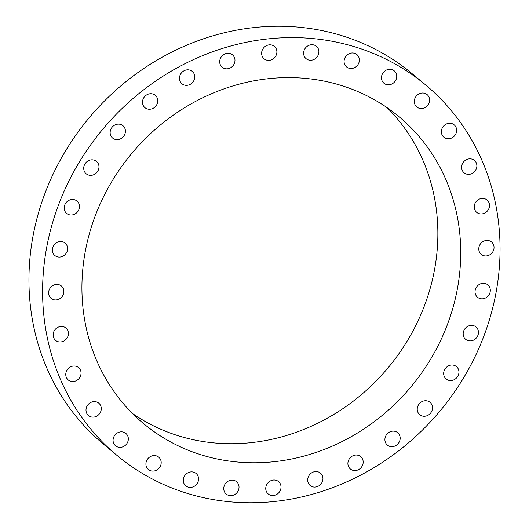 <?xml version="1.0" encoding="UTF-8"?>
<svg xmlns="http://www.w3.org/2000/svg" width="529" height="529" viewBox="0 0 529 529"><rect width="100%" height="100%" fill="white"/><g stroke="black" fill="none" stroke-linecap="round" stroke-linejoin="round"><path stroke-width="0.79" d="M190.037 472.033A8.054 7.34 129.8 0 0 183.656 477.932A8.054 7.34 129.8 0 0 185.772 485.82A8.054 7.34 129.8 0 0 191.815 487.235A8.054 7.34 129.8 0 0 198.196 481.337A8.054 7.34 129.8 0 0 196.08 473.448A8.054 7.34 129.8 0 0 190.037 472.033M498.497 222.154A241.092 219.733 129.8 0 0 425.706 85.004A241.092 219.733 129.8 0 0 167.038 73.703A241.092 219.733 129.8 0 0 44.152 318.227A241.092 219.733 129.8 0 0 116.942 455.37A241.092 219.733 129.8 0 0 375.61 466.671A241.092 219.733 129.8 0 0 498.497 222.154M83.212 309.968A199.645 181.956 129.8 0 0 143.485 423.531A199.645 181.956 129.8 0 0 357.677 432.894A199.645 181.956 129.8 0 0 459.436 230.413A199.645 181.956 129.8 0 0 399.164 116.843A199.645 181.956 129.8 0 0 184.971 107.486A199.645 181.956 129.8 0 0 83.212 309.968M229.037 480.749A8.054 7.34 129.8 0 0 226.233 494.073A8.054 7.34 129.8 0 0 233.745 495.032A8.054 7.34 129.8 0 0 236.549 481.701A8.054 7.34 129.8 0 0 229.037 480.749M269.664 481.37A8.054 7.34 129.8 0 0 268.236 493.967A8.054 7.34 129.8 0 0 277.117 494.185A8.054 7.34 129.8 0 0 278.545 481.595A8.054 7.34 129.8 0 0 269.664 481.37M310.351 473.878A8.054 7.34 129.8 0 0 310.153 485.496A8.054 7.34 129.8 0 0 320.27 484.736A8.054 7.34 129.8 0 0 320.468 473.124A8.054 7.34 129.8 0 0 310.351 473.878M349.543 458.557A8.054 7.34 129.8 0 0 350.383 468.985A8.054 7.34 129.8 0 0 361.538 467.041A8.054 7.34 129.8 0 0 360.699 456.613A8.054 7.34 129.8 0 0 349.543 458.557M385.727 436.002A8.054 7.34 129.8 0 0 387.373 445.074A8.054 7.34 129.8 0 0 399.335 441.781A8.054 7.34 129.8 0 0 397.689 432.702A8.054 7.34 129.8 0 0 385.727 436.002M417.52 407.072A8.054 7.34 129.8 0 0 419.715 414.683A8.054 7.34 129.8 0 0 432.219 409.922A8.054 7.34 129.8 0 0 430.024 402.311A8.054 7.34 129.8 0 0 417.52 407.072M443.686 372.879A8.054 7.34 129.8 0 0 446.145 378.976A8.054 7.34 129.8 0 0 454.107 379.729A8.054 7.34 129.8 0 0 458.921 372.694A8.054 7.34 129.8 0 0 456.461 366.604A8.054 7.34 129.8 0 0 448.506 365.85A8.054 7.34 129.8 0 0 443.686 372.879M463.232 334.745A8.054 7.34 129.8 0 0 465.665 339.32A8.054 7.34 129.8 0 0 474.308 339.697A8.054 7.34 129.8 0 0 478.408 331.531A8.054 7.34 129.8 0 0 475.981 326.948A8.054 7.34 129.8 0 0 467.338 326.572A8.054 7.34 129.8 0 0 463.232 334.745M475.406 294.124A8.054 7.34 129.8 0 0 477.515 297.252A8.054 7.34 129.8 0 0 486.806 297.192A8.054 7.34 129.8 0 0 489.94 288.007A8.054 7.34 129.8 0 0 487.831 284.88A8.054 7.34 129.8 0 0 478.54 284.939A8.054 7.34 129.8 0 0 475.406 294.124M479.73 252.584A8.054 7.34 129.8 0 0 481.245 254.383A8.054 7.34 129.8 0 0 491.143 253.821A8.054 7.34 129.8 0 0 493.074 243.803A8.054 7.34 129.8 0 0 491.56 242.011A8.054 7.34 129.8 0 0 481.661 242.566A8.054 7.34 129.8 0 0 479.73 252.584M476.054 211.726A8.054 7.34 129.8 0 0 476.708 212.354A8.054 7.34 129.8 0 0 487.176 211.243A8.054 7.34 129.8 0 0 487.678 200.61A8.054 7.34 129.8 0 0 487.024 199.982A8.054 7.34 129.8 0 0 476.563 201.093A8.054 7.34 129.8 0 0 476.054 211.726M464.502 173.109A8.054 7.34 129.8 0 0 475.062 171.072A8.054 7.34 129.8 0 0 474.394 160.413A8.054 7.34 129.8 0 0 473.977 160.089A8.054 7.34 129.8 0 0 463.417 162.125A8.054 7.34 129.8 0 0 464.085 172.785A8.054 7.34 129.8 0 0 464.502 173.109M445.53 138.228A8.054 7.34 129.8 0 0 455.284 134.842A8.054 7.34 129.8 0 0 454.166 124.831A8.054 7.34 129.8 0 0 452.48 123.799A8.054 7.34 129.8 0 0 442.727 127.185A8.054 7.34 129.8 0 0 443.851 137.203A8.054 7.34 129.8 0 0 445.53 138.228M419.867 108.412A8.054 7.34 129.8 0 0 428.622 103.922A8.054 7.34 129.8 0 0 427.101 94.592A8.054 7.34 129.8 0 0 424.027 93.137A8.054 7.34 129.8 0 0 415.272 97.627A8.054 7.34 129.8 0 0 416.792 106.964A8.054 7.34 129.8 0 0 419.867 108.412M388.491 84.819A8.054 7.34 129.8 0 0 396.102 79.489A8.054 7.34 129.8 0 0 394.257 70.866A8.054 7.34 129.8 0 0 389.701 69.279A8.054 7.34 129.8 0 0 382.09 74.615A8.054 7.34 129.8 0 0 383.942 83.232A8.054 7.34 129.8 0 0 388.491 84.819M352.612 68.347A8.054 7.34 129.8 0 0 358.993 62.448A8.054 7.34 129.8 0 0 356.877 54.56A8.054 7.34 129.8 0 0 350.833 53.145A8.054 7.34 129.8 0 0 344.452 59.043A8.054 7.34 129.8 0 0 346.568 66.932A8.054 7.34 129.8 0 0 352.612 68.347M313.611 59.632A8.054 7.34 129.8 0 0 316.415 46.301A8.054 7.34 129.8 0 0 308.903 45.349A8.054 7.34 129.8 0 0 306.099 58.673A8.054 7.34 129.8 0 0 313.611 59.632M272.984 59.003A8.054 7.34 129.8 0 0 274.412 46.413A8.054 7.34 129.8 0 0 265.532 46.188A8.054 7.34 129.8 0 0 264.103 58.785A8.054 7.34 129.8 0 0 272.984 59.003M232.297 66.495A8.054 7.34 129.8 0 0 232.496 54.884A8.054 7.34 129.8 0 0 222.378 55.644A8.054 7.34 129.8 0 0 222.18 67.256A8.054 7.34 129.8 0 0 232.297 66.495M193.105 81.816A8.054 7.34 129.8 0 0 192.265 71.395A8.054 7.34 129.8 0 0 181.11 73.339A8.054 7.34 129.8 0 0 181.95 83.761A8.054 7.34 129.8 0 0 193.105 81.816M156.921 104.378A8.054 7.34 129.8 0 0 155.268 95.299A8.054 7.34 129.8 0 0 143.313 98.599A8.054 7.34 129.8 0 0 144.959 107.671A8.054 7.34 129.8 0 0 156.921 104.378M125.128 133.308A8.054 7.34 129.8 0 0 122.933 125.697A8.054 7.34 129.8 0 0 110.429 130.458A8.054 7.34 129.8 0 0 112.624 138.069A8.054 7.34 129.8 0 0 125.128 133.308M98.963 167.501A8.054 7.34 129.8 0 0 96.503 161.405A8.054 7.34 129.8 0 0 88.541 160.651A8.054 7.34 129.8 0 0 83.727 167.68A8.054 7.34 129.8 0 0 86.187 173.776A8.054 7.34 129.8 0 0 94.142 174.53A8.054 7.34 129.8 0 0 98.963 167.501M79.416 205.636A8.054 7.34 129.8 0 0 76.983 201.053A8.054 7.34 129.8 0 0 68.34 200.676A8.054 7.34 129.8 0 0 64.24 208.843A8.054 7.34 129.8 0 0 66.667 213.425A8.054 7.34 129.8 0 0 75.31 213.802A8.054 7.34 129.8 0 0 79.416 205.636M67.243 246.256A8.054 7.34 129.8 0 0 65.133 243.128A8.054 7.34 129.8 0 0 55.843 243.188A8.054 7.34 129.8 0 0 52.708 252.366A8.054 7.34 129.8 0 0 54.818 255.494A8.054 7.34 129.8 0 0 64.108 255.434A8.054 7.34 129.8 0 0 67.243 246.256M62.911 287.789A8.054 7.34 129.8 0 0 61.404 285.997A8.054 7.34 129.8 0 0 51.498 286.559A8.054 7.34 129.8 0 0 49.574 296.577A8.054 7.34 129.8 0 0 51.088 298.369A8.054 7.34 129.8 0 0 60.987 297.807A8.054 7.34 129.8 0 0 62.911 287.789M66.594 328.654A8.054 7.34 129.8 0 0 65.94 328.026A8.054 7.34 129.8 0 0 55.472 329.137A8.054 7.34 129.8 0 0 54.963 339.77A8.054 7.34 129.8 0 0 55.624 340.398A8.054 7.34 129.8 0 0 66.085 339.287A8.054 7.34 129.8 0 0 66.594 328.654M78.14 367.265A8.054 7.34 129.8 0 0 67.586 369.302A8.054 7.34 129.8 0 0 68.248 379.961A8.054 7.34 129.8 0 0 68.671 380.285A8.054 7.34 129.8 0 0 79.231 378.248A8.054 7.34 129.8 0 0 78.563 367.589A8.054 7.34 129.8 0 0 78.14 367.265M97.118 402.152A8.054 7.34 129.8 0 0 87.364 405.531A8.054 7.34 129.8 0 0 88.482 415.549A8.054 7.34 129.8 0 0 90.168 416.574A8.054 7.34 129.8 0 0 99.915 413.195A8.054 7.34 129.8 0 0 98.797 403.177A8.054 7.34 129.8 0 0 97.118 402.152M122.781 431.962A8.054 7.34 129.8 0 0 114.026 436.451A8.054 7.34 129.8 0 0 115.547 445.788A8.054 7.34 129.8 0 0 118.622 447.236A8.054 7.34 129.8 0 0 127.377 442.747A8.054 7.34 129.8 0 0 125.856 433.416A8.054 7.34 129.8 0 0 122.781 431.962M154.157 455.562A8.054 7.34 129.8 0 0 146.546 460.891A8.054 7.34 129.8 0 0 148.391 469.514A8.054 7.34 129.8 0 0 152.941 471.094A8.054 7.34 129.8 0 0 160.558 465.765A8.054 7.34 129.8 0 0 158.707 457.142A8.054 7.34 129.8 0 0 154.157 455.562M425.706 85.004L412.058 73.63A241.092 219.733 129.8 0 0 153.39 62.329A241.092 219.733 129.8 0 0 30.503 306.846A241.092 219.733 129.8 0 0 103.294 443.996L116.942 455.37M132.481 413.486A199.645 181.956 129.8 0 0 341.641 409.472A199.645 181.956 129.8 0 0 436.57 211.349A199.645 181.956 129.8 0 0 387.301 107.83"/></g></svg>
